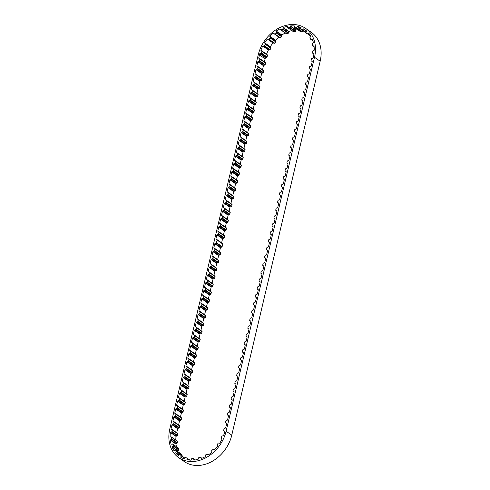 <?xml version="1.0" encoding="UTF-8"?>
<svg xmlns="http://www.w3.org/2000/svg" width="490" height="490" viewBox="0 0 490 490"><rect width="100%" height="100%" fill="white"/><g stroke="black" fill="none" stroke-linecap="round" stroke-linejoin="round"><path stroke-width="0.73" d="M285.284 33.014A32.242 25.449 -55.1 0 0 281.854 34.986L276.195 31.042A0.447 0.355 -55.1 0 0 276.121 31.342L276.207 32.383A0.447 0.355 124.9 0 1 275.98 32.842L274.639 33.81A0.447 0.355 124.9 0 1 274.222 33.847L273.493 33.24A0.447 0.355 -55.1 0 0 273.249 33.179L278.908 37.124A32.242 25.449 -55.1 0 0 275.515 40.192L269.855 36.248A0.447 0.355 -55.1 0 0 269.849 36.536L270.186 37.461A0.447 0.355 124.9 0 1 270.07 37.944L268.937 39.206A0.447 0.355 124.9 0 1 268.496 39.353L267.626 39.022A0.447 0.355 -55.1 0 0 267.356 39.035A32.242 25.449 -55.1 0 0 264.631 42.795A0.447 0.355 -55.1 0 0 264.692 43.059L265.268 43.8A0.447 0.355 124.9 0 1 265.262 44.272L264.41 45.748A0.447 0.355 124.9 0 1 263.994 46.005L263.02 45.95A0.447 0.355 -55.1 0 0 262.75 46.042A32.242 25.449 -55.1 0 0 260.876 50.237A0.447 0.355 -55.1 0 0 261.005 50.458L261.776 50.966A0.447 0.355 124.9 0 1 261.776 50.972A0.447 0.355 124.9 0 1 261.887 51.395L261.372 52.981A0.447 0.355 124.9 0 1 261.005 53.337L260 53.563A0.447 0.355 -55.1 0 0 259.743 53.722A32.242 25.449 -55.1 0 0 259.449 54.892L265.108 58.837L264.392 61.844A0.447 0.355 -55.1 0 0 264.386 61.936M275.515 40.192A0.447 0.355 -55.1 0 0 275.509 40.48L275.846 41.405A0.447 0.355 124.9 0 1 275.729 41.883L274.596 43.151A0.447 0.355 124.9 0 1 274.155 43.292L273.285 42.961A0.447 0.355 -55.1 0 0 273.016 42.979A32.242 25.449 -55.1 0 0 270.29 46.74L264.631 42.795M281.854 34.986A0.447 0.355 -55.1 0 0 281.781 35.28L281.866 36.321A0.447 0.355 124.9 0 1 281.64 36.781L280.298 37.755A0.447 0.355 124.9 0 1 279.864 37.773L274.241 33.859M291.844 30.582A32.242 25.449 -55.1 0 0 288.886 31.47L283.226 27.532A0.447 0.355 -55.1 0 0 283.085 27.814L282.908 28.904A0.447 0.355 124.9 0 1 282.589 29.308L281.138 29.921A0.447 0.355 124.9 0 1 280.733 29.81L280.237 29.008A0.447 0.355 -55.1 0 0 280.023 28.873A32.242 25.449 -55.1 0 0 276.195 31.042M288.886 31.47A0.447 0.355 -55.1 0 0 288.745 31.752L288.567 32.842A0.447 0.355 124.9 0 1 288.249 33.253L286.797 33.859A0.447 0.355 124.9 0 1 286.393 33.755M259.449 54.892L258.732 57.906A0.447 0.355 -55.1 0 0 258.898 58.279L259.718 58.69A0.447 0.355 124.9 0 1 259.872 59.094L259.498 60.693A0.447 0.355 124.9 0 1 259.155 61.079L258.157 61.409A0.447 0.355 -55.1 0 0 257.82 61.765L256.876 65.77A0.447 0.355 -55.1 0 0 257.036 66.144L257.863 66.56A0.447 0.355 124.9 0 1 258.016 66.965L257.636 68.563A0.447 0.355 124.9 0 1 257.299 68.943L256.295 69.28A0.447 0.355 -55.1 0 0 255.964 69.635L255.014 73.641A0.447 0.355 -55.1 0 0 255.174 74.015L256 74.425A0.447 0.355 124.9 0 1 256.154 74.835L255.774 76.428A0.447 0.355 124.9 0 1 255.437 76.814L254.433 77.151A0.447 0.355 -55.1 0 0 254.102 77.5L253.152 81.512A0.447 0.355 -55.1 0 0 253.312 81.885L254.139 82.296A0.447 0.355 124.9 0 1 254.292 82.7L253.918 84.298A0.447 0.355 124.9 0 1 253.575 84.684L252.577 85.015A0.447 0.355 -55.1 0 0 252.24 85.37L251.297 89.376A0.447 0.355 -55.1 0 0 251.456 89.756L252.283 90.166A0.447 0.355 124.9 0 1 252.436 90.57L252.056 92.169A0.447 0.355 124.9 0 1 251.719 92.555L250.715 92.886A0.447 0.355 -55.1 0 0 250.384 93.241L249.435 97.247A0.447 0.355 -55.1 0 0 249.594 97.62L250.421 98.037A0.447 0.355 124.9 0 1 250.574 98.441L250.194 100.034A0.447 0.355 124.9 0 1 249.857 100.419L248.853 100.756A0.447 0.355 -55.1 0 0 248.522 101.105L247.573 105.117A0.447 0.355 -55.1 0 0 247.732 105.491L248.559 105.901A0.447 0.355 124.9 0 1 248.712 106.306L248.338 107.904A0.447 0.355 124.9 0 1 247.995 108.29L246.991 108.621A0.447 0.355 -55.1 0 0 246.66 108.976L245.717 112.982A0.447 0.355 -55.1 0 0 245.876 113.362L246.703 113.772A0.447 0.355 124.9 0 1 246.856 114.176L246.476 115.775A0.447 0.355 124.9 0 1 246.133 116.161L245.135 116.491A0.447 0.355 -55.1 0 0 244.804 116.847L243.855 120.852A0.447 0.355 -55.1 0 0 244.014 121.226L244.841 121.642A0.447 0.355 124.9 0 1 244.994 122.047L244.614 123.645A0.447 0.355 124.9 0 1 244.277 124.025L243.273 124.362A0.447 0.355 -55.1 0 0 242.942 124.711L241.993 128.723A0.447 0.355 -55.1 0 0 242.152 129.097L242.979 129.507A0.447 0.355 124.9 0 1 243.132 129.917L242.758 131.51A0.447 0.355 124.9 0 1 242.415 131.896L241.411 132.227A0.447 0.355 -55.1 0 0 241.08 132.582L240.137 136.594A0.447 0.355 -55.1 0 0 240.296 136.967L241.123 137.378A0.447 0.355 124.9 0 1 241.276 137.782L240.896 139.381A0.447 0.355 124.9 0 1 240.553 139.766L239.555 140.097A0.447 0.355 -55.1 0 0 239.224 140.452L238.275 144.458A0.447 0.355 -55.1 0 0 238.434 144.832L239.261 145.248A0.447 0.355 124.9 0 1 239.414 145.653L239.034 147.251A0.447 0.355 124.9 0 1 238.697 147.631L237.693 147.968A0.447 0.355 -55.1 0 0 237.362 148.323L236.413 152.329A0.447 0.355 -55.1 0 0 236.572 152.702L237.399 153.113A0.447 0.355 124.9 0 1 237.552 153.523L237.178 155.116A0.447 0.355 124.9 0 1 236.835 155.502L235.831 155.838A0.447 0.355 -55.1 0 0 235.5 156.188L234.551 160.199A0.447 0.355 -55.1 0 0 234.716 160.573L235.537 160.983A0.447 0.355 124.9 0 1 235.696 161.388L235.316 162.986A0.447 0.355 124.9 0 1 234.973 163.372L233.975 163.703A0.447 0.355 -55.1 0 0 233.638 164.058L232.695 168.064A0.447 0.355 -55.1 0 0 232.854 168.444L233.681 168.854A0.447 0.355 124.9 0 1 233.834 169.258L233.454 170.857A0.447 0.355 124.9 0 1 233.118 171.243L232.113 171.574A0.447 0.355 -55.1 0 0 231.782 171.929L230.833 175.935A0.447 0.355 -55.1 0 0 230.992 176.308L231.819 176.725A0.447 0.355 124.9 0 1 231.972 177.129L231.592 178.721A0.447 0.355 124.9 0 1 231.256 179.107L230.251 179.444A0.447 0.355 -55.1 0 0 229.92 179.793L228.971 183.805A0.447 0.355 -55.1 0 0 229.13 184.179L229.957 184.589A0.447 0.355 124.9 0 1 230.11 185L229.737 186.592A0.447 0.355 124.9 0 1 229.394 186.978L228.395 187.309A0.447 0.355 -55.1 0 0 228.058 187.664L227.115 191.67A0.447 0.355 -55.1 0 0 227.274 192.049L228.101 192.46A0.447 0.355 124.9 0 1 228.254 192.864L227.875 194.463A0.447 0.355 124.9 0 1 227.538 194.849L226.533 195.179A0.447 0.355 -55.1 0 0 226.202 195.535L225.253 199.54A0.447 0.355 -55.1 0 0 225.412 199.914L226.239 200.33A0.447 0.355 124.9 0 1 226.392 200.735L226.013 202.333A0.447 0.355 124.9 0 1 225.676 202.713L224.671 203.05A0.447 0.355 -55.1 0 0 224.34 203.399L223.391 207.411A0.447 0.355 -55.1 0 0 223.55 207.785L224.377 208.195A0.447 0.355 124.9 0 1 224.53 208.605L224.157 210.198A0.447 0.355 124.9 0 1 223.814 210.584L222.815 210.914A0.447 0.355 -55.1 0 0 222.478 211.27L221.535 215.282A0.447 0.355 -55.1 0 0 221.694 215.655L222.521 216.066A0.447 0.355 124.9 0 1 222.674 216.47L222.295 218.068A0.447 0.355 124.9 0 1 221.952 218.454L220.953 218.785A0.447 0.355 -55.1 0 0 220.623 219.14L219.673 223.146A0.447 0.355 -55.1 0 0 219.832 223.52L220.659 223.936A0.447 0.355 124.9 0 1 220.812 224.34L220.433 225.939A0.447 0.355 124.9 0 1 220.096 226.319L219.091 226.656A0.447 0.355 -55.1 0 0 218.761 227.011L217.811 231.017A0.447 0.355 -55.1 0 0 217.97 231.39L218.797 231.801A0.447 0.355 124.9 0 1 218.95 232.211L218.577 233.804A0.447 0.355 124.9 0 1 218.234 234.189L217.229 234.526A0.447 0.355 -55.1 0 0 216.899 234.875L215.955 238.887A0.447 0.355 -55.1 0 0 216.114 239.261L216.941 239.671A0.447 0.355 124.9 0 1 217.095 240.076L216.464 242.721A0.447 0.355 124.9 0 1 216.127 243.107L215.122 243.444A0.447 0.355 -55.1 0 0 214.792 243.793L213.842 247.805A0.447 0.355 -55.1 0 0 214.001 248.179L214.828 248.589A0.447 0.355 124.9 0 1 214.981 248.994L214.608 250.592A0.447 0.355 124.9 0 1 214.265 250.978L213.266 251.309A0.447 0.355 -55.1 0 0 212.93 251.664L211.986 255.67A0.447 0.355 -55.1 0 0 212.146 256.043L212.972 256.46A0.447 0.355 124.9 0 1 213.126 256.864L212.746 258.463A0.447 0.355 124.9 0 1 212.409 258.849L211.404 259.179A0.447 0.355 -55.1 0 0 211.074 259.535L210.124 263.54A0.447 0.355 -55.1 0 0 210.284 263.914L211.11 264.331A0.447 0.355 124.9 0 1 211.264 264.735L210.884 266.327A0.447 0.355 124.9 0 1 210.547 266.713L209.542 267.05A0.447 0.355 -55.1 0 0 209.212 267.399L208.262 271.411A0.447 0.355 -55.1 0 0 208.422 271.785L209.248 272.195A0.447 0.355 124.9 0 1 209.401 272.599L209.028 274.198A0.447 0.355 124.9 0 1 208.685 274.584L207.686 274.915A0.447 0.355 -55.1 0 0 207.35 275.27L206.406 279.276A0.447 0.355 -55.1 0 0 206.566 279.655L207.393 280.066A0.447 0.355 124.9 0 1 207.546 280.47L207.166 282.069A0.447 0.355 124.9 0 1 206.823 282.454L205.825 282.785A0.447 0.355 -55.1 0 0 205.494 283.14L204.544 287.146A0.447 0.355 -55.1 0 0 204.704 287.52L205.531 287.936A0.447 0.355 124.9 0 1 205.684 288.341L205.304 289.939A0.447 0.355 124.9 0 1 204.967 290.319L203.963 290.656A0.447 0.355 -55.1 0 0 203.632 291.005L202.682 295.017A0.447 0.355 -55.1 0 0 202.842 295.39L203.668 295.801A0.447 0.355 124.9 0 1 203.822 296.211L203.448 297.804A0.447 0.355 124.9 0 1 203.105 298.19L202.101 298.52A0.447 0.355 -55.1 0 0 201.77 298.875L200.827 302.887A0.447 0.355 -55.1 0 0 200.986 303.261L201.813 303.671A0.447 0.355 124.9 0 1 201.966 304.076L201.586 305.674A0.447 0.355 124.9 0 1 201.243 306.06L200.245 306.391A0.447 0.355 -55.1 0 0 199.914 306.746L198.964 310.752A0.447 0.355 -55.1 0 0 199.124 311.125L199.951 311.542A0.447 0.355 124.9 0 1 200.104 311.946L199.724 313.545A0.447 0.355 124.9 0 1 199.387 313.925L198.383 314.262A0.447 0.355 -55.1 0 0 198.052 314.617L197.103 318.623A0.447 0.355 -55.1 0 0 197.262 318.996L198.089 319.407A0.447 0.355 124.9 0 1 198.242 319.817L197.868 321.409A0.447 0.355 124.9 0 1 197.525 321.795L196.521 322.132A0.447 0.355 -55.1 0 0 196.19 322.481L195.24 326.493A0.447 0.355 -55.1 0 0 195.406 326.867L196.227 327.277A0.447 0.355 124.9 0 1 196.386 327.681L196.006 329.28A0.447 0.355 124.9 0 1 195.663 329.666L194.665 329.997A0.447 0.355 -55.1 0 0 194.328 330.352L193.385 334.358A0.447 0.355 -55.1 0 0 193.544 334.731L194.371 335.148A0.447 0.355 124.9 0 1 194.524 335.552L194.144 337.151A0.447 0.355 124.9 0 1 193.807 337.537L192.803 337.867A0.447 0.355 -55.1 0 0 192.472 338.223L191.523 342.228A0.447 0.355 -55.1 0 0 191.682 342.602L192.509 343.018A0.447 0.355 124.9 0 1 192.662 343.423L192.288 345.015A0.447 0.355 124.9 0 1 191.945 345.401L190.941 345.738A0.447 0.355 -55.1 0 0 190.61 346.087L189.661 350.099A0.447 0.355 -55.1 0 0 189.826 350.473L190.647 350.883A0.447 0.355 124.9 0 1 190.8 351.287L190.426 352.886A0.447 0.355 124.9 0 1 190.083 353.272L189.085 353.602A0.447 0.355 -55.1 0 0 188.748 353.958L187.805 357.963A0.447 0.355 -55.1 0 0 187.964 358.343L188.791 358.754A0.447 0.355 124.9 0 1 188.944 359.158L188.564 360.756A0.447 0.355 124.9 0 1 188.227 361.142L187.223 361.473A0.447 0.355 -55.1 0 0 186.892 361.828L185.943 365.834A0.447 0.355 -55.1 0 0 186.102 366.208L186.929 366.624A0.447 0.355 124.9 0 1 187.082 367.028L186.702 368.627A0.447 0.355 124.9 0 1 186.365 369.007L185.361 369.344A0.447 0.355 -55.1 0 0 185.03 369.693L184.081 373.705A0.447 0.355 -55.1 0 0 184.24 374.078L185.067 374.489A0.447 0.355 124.9 0 1 185.22 374.899L184.846 376.491A0.447 0.355 124.9 0 1 184.503 376.877L183.505 377.208A0.447 0.355 -55.1 0 0 183.168 377.563L182.225 381.575A0.447 0.355 -55.1 0 0 182.384 381.949L183.211 382.359A0.447 0.355 124.9 0 1 183.364 382.764L182.984 384.362A0.447 0.355 124.9 0 1 182.648 384.748L181.643 385.079A0.447 0.355 -55.1 0 0 181.312 385.434L180.363 389.44A0.447 0.355 -55.1 0 0 180.522 389.813L181.349 390.23A0.447 0.355 124.9 0 1 181.502 390.634L181.122 392.233A0.447 0.355 124.9 0 1 180.786 392.613L179.781 392.949A0.447 0.355 -55.1 0 0 179.45 393.305L178.501 397.31A0.447 0.355 -55.1 0 0 178.66 397.684L179.487 398.094A0.447 0.355 124.9 0 1 179.64 398.505L179.267 400.097A0.447 0.355 124.9 0 1 178.924 400.483L177.919 400.82A0.447 0.355 -55.1 0 0 177.588 401.169L176.645 405.181A0.447 0.355 -55.1 0 0 176.804 405.555L177.631 405.965A0.447 0.355 124.9 0 1 177.784 406.369L177.405 407.968A0.447 0.355 124.9 0 1 177.061 408.354L176.063 408.685A0.447 0.355 -55.1 0 0 175.732 409.04L174.783 413.046A0.447 0.355 -55.1 0 0 174.942 413.419L175.769 413.836A0.447 0.355 124.9 0 1 175.922 414.24L175.543 415.839A0.447 0.355 124.9 0 1 175.206 416.224L174.201 416.555A0.447 0.355 -55.1 0 0 173.87 416.91L172.921 420.916A0.447 0.355 -55.1 0 0 173.08 421.29L173.907 421.706A0.447 0.355 124.9 0 1 174.06 422.111L173.687 423.703A0.447 0.355 124.9 0 1 173.344 424.089L172.339 424.426A0.447 0.355 -55.1 0 0 172.008 424.775L171.053 428.836A32.242 25.449 -55.1 0 0 171.022 428.958A0.447 0.355 -55.1 0 0 171.188 429.142L172.051 429.491A0.447 0.355 124.9 0 1 172.229 429.883L171.941 431.476A0.447 0.355 124.9 0 1 171.623 431.88L170.624 432.278A0.447 0.355 -55.1 0 0 170.385 432.474A32.242 25.449 -55.1 0 0 170.122 436.774A0.447 0.355 -55.1 0 0 170.342 436.896L171.304 436.964A0.447 0.355 124.9 0 1 171.586 437.264L171.678 438.801A0.447 0.355 124.9 0 1 171.445 439.254L170.526 439.904A0.447 0.355 -55.1 0 0 170.33 440.149A32.242 25.449 -55.1 0 0 171.108 444.13A0.447 0.355 -55.1 0 0 171.359 444.179L172.364 443.965A0.447 0.355 124.9 0 1 172.725 444.161L173.197 445.526A0.447 0.355 124.9 0 1 173.068 446.01L172.284 446.862A0.447 0.355 -55.1 0 0 172.143 447.137A32.242 25.449 -55.1 0 0 173.907 450.531A0.447 0.355 -55.1 0 0 174.177 450.506L175.157 450.022A0.447 0.355 124.9 0 1 175.573 450.096L176.388 451.204A0.447 0.355 124.9 0 1 176.375 451.676L175.775 452.674A0.447 0.355 -55.1 0 0 175.702 452.968A32.242 25.449 -55.1 0 0 178.336 455.547A0.447 0.355 -55.1 0 0 178.605 455.443L179.493 454.726A0.447 0.355 124.9 0 1 179.934 454.671L181.037 455.443A0.447 0.355 124.9 0 1 181.141 455.878L180.773 456.956A0.447 0.355 -55.1 0 0 180.767 457.244A32.242 25.449 -55.1 0 0 184.093 458.83A0.447 0.355 -55.1 0 0 184.344 458.658L185.079 457.752A0.447 0.355 124.9 0 1 185.52 457.58L186.837 457.966A0.447 0.355 124.9 0 1 187.051 458.328L186.935 459.412A0.447 0.355 -55.1 0 0 187.002 459.675A32.242 25.449 -55.1 0 0 190.794 460.165A0.447 0.355 -55.1 0 0 191.008 459.939L191.535 458.903A0.447 0.355 124.9 0 1 191.945 458.622L193.385 458.591A0.447 0.355 124.9 0 1 193.691 458.861L193.838 459.883A0.447 0.355 -55.1 0 0 193.967 460.098A32.242 25.449 -55.1 0 0 197.972 459.461A0.447 0.355 -55.1 0 0 198.138 459.191L198.425 458.101A0.447 0.355 124.9 0 1 198.775 457.727L200.251 457.286A0.447 0.355 124.9 0 1 200.631 457.446L201.029 458.328A0.447 0.355 -55.1 0 0 201.219 458.493A32.242 25.449 -55.1 0 0 205.157 456.76A0.447 0.355 -55.1 0 0 205.261 456.472L205.292 455.4A0.447 0.355 124.9 0 1 205.555 454.959L206.958 454.138A0.447 0.355 124.9 0 1 207.38 454.169L208.005 454.861A0.447 0.355 -55.1 0 0 208.238 454.953A32.242 25.449 -55.1 0 0 211.852 452.252A0.447 0.355 -55.1 0 0 211.888 451.958L211.656 450.978A0.447 0.355 124.9 0 1 211.821 450.5L213.058 449.355A0.447 0.355 124.9 0 1 213.499 449.263L214.308 449.71A0.447 0.355 -55.1 0 0 214.571 449.728A32.242 25.449 -55.1 0 0 217.609 446.237A0.447 0.355 -55.1 0 0 217.572 445.961L217.101 445.134A0.447 0.355 124.9 0 1 217.15 444.651L218.136 443.26A0.447 0.355 124.9 0 1 218.571 443.046L219.502 443.223A0.447 0.355 -55.1 0 0 219.777 443.162A32.242 25.449 -55.1 0 0 222.037 439.126A0.447 0.355 -55.1 0 0 221.933 438.881L221.247 438.268A0.447 0.355 124.9 0 1 221.186 437.815L221.847 436.265A0.447 0.355 124.9 0 1 222.239 435.953L223.244 435.843A0.447 0.355 -55.1 0 0 223.507 435.714A32.242 25.449 -55.1 0 0 224.806 431.543A0.447 0.355 -55.1 0 0 224.641 431.188L223.814 430.777A0.447 0.355 124.9 0 1 223.661 430.373L224.04 428.774A0.447 0.355 124.9 0 1 224.377 428.389L225.382 428.058A0.447 0.355 -55.1 0 0 225.712 427.703L226.662 423.697A0.447 0.355 -55.1 0 0 226.503 423.323L225.676 422.907A0.447 0.355 124.9 0 1 225.523 422.502L225.896 420.904A0.447 0.355 124.9 0 1 226.239 420.524L227.238 420.187A0.447 0.355 -55.1 0 0 227.574 419.832L228.518 415.826A0.447 0.355 -55.1 0 0 228.358 415.453L227.532 415.042A0.447 0.355 124.9 0 1 227.378 414.632L227.758 413.039A0.447 0.355 124.9 0 1 228.095 412.654L229.1 412.317A0.447 0.355 -55.1 0 0 229.43 411.968L230.38 407.956A0.447 0.355 -55.1 0 0 230.22 407.582L229.394 407.172A0.447 0.355 124.9 0 1 229.24 406.767L229.62 405.169A0.447 0.355 124.9 0 1 229.957 404.783L230.962 404.452A0.447 0.355 -55.1 0 0 231.292 404.097L232.242 400.091A0.447 0.355 -55.1 0 0 232.082 399.718L231.256 399.301A0.447 0.355 124.9 0 1 231.102 398.897L231.476 397.298A0.447 0.355 124.9 0 1 231.819 396.912L232.824 396.582A0.447 0.355 -55.1 0 0 233.154 396.226L234.097 392.221A0.447 0.355 -55.1 0 0 233.938 391.847L233.111 391.43A0.447 0.355 124.9 0 1 232.958 391.026L233.338 389.434A0.447 0.355 124.9 0 1 233.681 389.048L234.679 388.711A0.447 0.355 -55.1 0 0 235.01 388.362L235.96 384.35A0.447 0.355 -55.1 0 0 235.8 383.976L234.973 383.566A0.447 0.355 124.9 0 1 234.82 383.162L235.2 381.563A0.447 0.355 124.9 0 1 235.537 381.177L236.541 380.846A0.447 0.355 -55.1 0 0 236.872 380.491L237.822 376.485A0.447 0.355 -55.1 0 0 237.662 376.106L236.835 375.695A0.447 0.355 124.9 0 1 236.682 375.291L237.056 373.692A0.447 0.355 124.9 0 1 237.399 373.307L238.403 372.976A0.447 0.355 -55.1 0 0 238.734 372.621L239.677 368.615A0.447 0.355 -55.1 0 0 239.518 368.241L238.697 367.825A0.447 0.355 124.9 0 1 238.538 367.42L238.918 365.822A0.447 0.355 124.9 0 1 239.261 365.442L240.259 365.105A0.447 0.355 -55.1 0 0 240.59 364.756L241.539 360.744A0.447 0.355 -55.1 0 0 241.38 360.371L240.553 359.96A0.447 0.355 124.9 0 1 240.4 359.55L240.78 357.957A0.447 0.355 124.9 0 1 241.117 357.571L242.121 357.241A0.447 0.355 -55.1 0 0 242.452 356.885L243.401 352.874A0.447 0.355 -55.1 0 0 243.242 352.5L242.415 352.09A0.447 0.355 124.9 0 1 242.262 351.685L242.636 350.087A0.447 0.355 124.9 0 1 242.979 349.701L243.983 349.37A0.447 0.355 -55.1 0 0 244.314 349.015L245.263 345.009A0.447 0.355 -55.1 0 0 245.098 344.635L244.277 344.219A0.447 0.355 124.9 0 1 244.124 343.815L244.498 342.216A0.447 0.355 124.9 0 1 244.841 341.836L245.839 341.499A0.447 0.355 -55.1 0 0 246.176 341.144L247.119 337.138A0.447 0.355 -55.1 0 0 246.96 336.765L246.133 336.354A0.447 0.355 124.9 0 1 245.98 335.944L246.36 334.352A0.447 0.355 124.9 0 1 246.697 333.966L247.701 333.629A0.447 0.355 -55.1 0 0 248.032 333.28L248.981 329.268A0.447 0.355 -55.1 0 0 248.822 328.894L247.995 328.484A0.447 0.355 124.9 0 1 247.842 328.079L248.222 326.481A0.447 0.355 124.9 0 1 248.559 326.095L249.563 325.764A0.447 0.355 -55.1 0 0 249.894 325.409L250.843 321.403A0.447 0.355 -55.1 0 0 250.684 321.03L249.857 320.613A0.447 0.355 124.9 0 1 249.704 320.209L250.078 318.61A0.447 0.355 124.9 0 1 250.421 318.224L251.419 317.894A0.447 0.355 -55.1 0 0 251.756 317.538L252.699 313.533A0.447 0.355 -55.1 0 0 252.54 313.159L251.713 312.743A0.447 0.355 124.9 0 1 251.56 312.338L251.94 310.746A0.447 0.355 124.9 0 1 252.277 310.36L253.281 310.023A0.447 0.355 -55.1 0 0 253.612 309.674L254.561 305.662A0.447 0.355 -55.1 0 0 254.402 305.288L253.575 304.878A0.447 0.355 124.9 0 1 253.422 304.474L253.802 302.875A0.447 0.355 124.9 0 1 254.139 302.489L255.143 302.159A0.447 0.355 -55.1 0 0 255.474 301.803L256.423 297.798A0.447 0.355 -55.1 0 0 256.264 297.418L255.437 297.007A0.447 0.355 124.9 0 1 255.284 296.603L255.657 295.005A0.447 0.355 124.9 0 1 256 294.619L257.005 294.288A0.447 0.355 -55.1 0 0 257.336 293.933L258.279 289.927A0.447 0.355 -55.1 0 0 258.12 289.553L257.293 289.137A0.447 0.355 124.9 0 1 257.14 288.733L257.519 287.134A0.447 0.355 124.9 0 1 257.863 286.754L258.861 286.417A0.447 0.355 -55.1 0 0 259.192 286.068L260.141 282.056A0.447 0.355 -55.1 0 0 259.982 281.683L259.155 281.272A0.447 0.355 124.9 0 1 259.002 280.862L259.382 279.269A0.447 0.355 124.9 0 1 259.718 278.884L260.723 278.553A0.447 0.355 -55.1 0 0 261.054 278.197L262.003 274.186A0.447 0.355 -55.1 0 0 261.844 273.812L261.017 273.402A0.447 0.355 124.9 0 1 260.864 272.997L261.237 271.399A0.447 0.355 124.9 0 1 261.58 271.013L262.585 270.682A0.447 0.355 -55.1 0 0 262.916 270.327L263.859 266.321A0.447 0.355 -55.1 0 0 263.7 265.947L262.873 265.531A0.447 0.355 124.9 0 1 262.72 265.127L263.099 263.528A0.447 0.355 124.9 0 1 263.442 263.148L264.441 262.812A0.447 0.355 -55.1 0 0 264.772 262.456L265.721 258.451A0.447 0.355 -55.1 0 0 265.562 258.077L264.735 257.667A0.447 0.355 124.9 0 1 264.582 257.256L264.961 255.664A0.447 0.355 124.9 0 1 265.298 255.278L266.303 254.941A0.447 0.355 -55.1 0 0 266.634 254.592L267.583 250.58A0.447 0.355 -55.1 0 0 267.424 250.206L266.597 249.796A0.447 0.355 124.9 0 1 266.444 249.392L266.817 247.793A0.447 0.355 124.9 0 1 267.16 247.407L268.165 247.076A0.447 0.355 -55.1 0 0 268.496 246.721L269.445 242.715A0.447 0.355 -55.1 0 0 269.279 242.342L268.459 241.925A0.447 0.355 124.9 0 1 268.3 241.521L268.679 239.922A0.447 0.355 124.9 0 1 269.022 239.537L270.021 239.206A0.447 0.355 -55.1 0 0 270.358 238.851L271.301 234.845A0.447 0.355 -55.1 0 0 271.142 234.471L270.315 234.055A0.447 0.355 124.9 0 1 270.161 233.65L270.541 232.058A0.447 0.355 124.9 0 1 270.878 231.672L271.883 231.335A0.447 0.355 -55.1 0 0 272.213 230.986L273.163 226.974A0.447 0.355 -55.1 0 0 273.004 226.601L272.177 226.19A0.447 0.355 124.9 0 1 272.024 225.786L272.403 224.187A0.447 0.355 124.9 0 1 272.74 223.801L273.745 223.471A0.447 0.355 -55.1 0 0 274.075 223.115L275.025 219.11A0.447 0.355 -55.1 0 0 274.865 218.73L274.039 218.32A0.447 0.355 124.9 0 1 273.886 217.915L274.259 216.317A0.447 0.355 124.9 0 1 274.602 215.931L275.601 215.6A0.447 0.355 -55.1 0 0 275.937 215.245L276.881 211.239A0.447 0.355 -55.1 0 0 276.721 210.865L275.894 210.449A0.447 0.355 124.9 0 1 275.741 210.045L276.121 208.446A0.447 0.355 124.9 0 1 276.458 208.066L277.463 207.729A0.447 0.355 -55.1 0 0 277.793 207.38L278.743 203.368A0.447 0.355 -55.1 0 0 278.583 202.995L277.757 202.584A0.447 0.355 124.9 0 1 277.603 202.174L277.983 200.582A0.447 0.355 124.9 0 1 278.32 200.196L279.325 199.865A0.447 0.355 -55.1 0 0 279.655 199.51L280.605 195.498A0.447 0.355 -55.1 0 0 280.445 195.124L279.618 194.714A0.447 0.355 124.9 0 1 279.465 194.31L279.839 192.711A0.447 0.355 124.9 0 1 280.182 192.325L281.18 191.994A0.447 0.355 -55.1 0 0 281.517 191.639L282.461 187.633A0.447 0.355 -55.1 0 0 282.301 187.26L281.474 186.843A0.447 0.355 124.9 0 1 281.321 186.439L281.701 184.84A0.447 0.355 124.9 0 1 282.044 184.461L283.042 184.124A0.447 0.355 -55.1 0 0 283.373 183.768L284.322 179.763A0.447 0.355 -55.1 0 0 284.163 179.389L283.336 178.979A0.447 0.355 124.9 0 1 283.183 178.568L283.563 176.976A0.447 0.355 124.9 0 1 283.9 176.59L284.904 176.253A0.447 0.355 -55.1 0 0 285.235 175.904L286.185 171.892A0.447 0.355 -55.1 0 0 286.025 171.518L285.198 171.108A0.447 0.355 124.9 0 1 285.045 170.704L285.419 169.105A0.447 0.355 124.9 0 1 285.762 168.719L286.766 168.389A0.447 0.355 -55.1 0 0 287.097 168.033L288.04 164.028A0.447 0.355 -55.1 0 0 287.881 163.648L287.054 163.237A0.447 0.355 124.9 0 1 286.901 162.833L287.281 161.235A0.447 0.355 124.9 0 1 287.624 160.849L288.622 160.518A0.447 0.355 -55.1 0 0 288.953 160.163L289.902 156.157A0.447 0.355 -55.1 0 0 289.743 155.783L288.916 155.367A0.447 0.355 124.9 0 1 288.763 154.963L289.143 153.37A0.447 0.355 124.9 0 1 289.48 152.984L290.484 152.647A0.447 0.355 -55.1 0 0 290.815 152.298L291.764 148.286A0.447 0.355 -55.1 0 0 291.605 147.913L290.778 147.502A0.447 0.355 124.9 0 1 290.625 147.098L290.999 145.499A0.447 0.355 124.9 0 1 291.342 145.114L292.346 144.783A0.447 0.355 -55.1 0 0 292.677 144.428L293.626 140.422A0.447 0.355 -55.1 0 0 293.461 140.042L292.64 139.632A0.447 0.355 124.9 0 1 292.481 139.227L292.861 137.629A0.447 0.355 124.9 0 1 293.204 137.243L294.202 136.912A0.447 0.355 -55.1 0 0 294.539 136.557L295.482 132.551A0.447 0.355 -55.1 0 0 295.323 132.178L294.496 131.761A0.447 0.355 124.9 0 1 294.343 131.357L294.723 129.758A0.447 0.355 124.9 0 1 295.06 129.378L296.064 129.042A0.447 0.355 -55.1 0 0 296.395 128.692L297.344 124.681A0.447 0.355 -55.1 0 0 297.185 124.307L296.358 123.897A0.447 0.355 124.9 0 1 296.205 123.486L296.579 121.894A0.447 0.355 124.9 0 1 296.922 121.508L297.926 121.177A0.447 0.355 -55.1 0 0 298.257 120.822L299.206 116.81A0.447 0.355 -55.1 0 0 299.041 116.436L298.22 116.026A0.447 0.355 124.9 0 1 298.067 115.622L298.441 114.023A0.447 0.355 124.9 0 1 298.784 113.637L299.782 113.306A0.447 0.355 -55.1 0 0 300.119 112.951L301.062 108.945A0.447 0.355 -55.1 0 0 300.903 108.572L300.076 108.155A0.447 0.355 124.9 0 1 299.923 107.751L300.303 106.152A0.447 0.355 124.9 0 1 300.639 105.773L301.644 105.436A0.447 0.355 -55.1 0 0 301.975 105.081L302.924 101.075A0.447 0.355 -55.1 0 0 302.765 100.701L301.938 100.291A0.447 0.355 124.9 0 1 301.785 99.88L302.165 98.288A0.447 0.355 124.9 0 1 302.502 97.902L303.506 97.565A0.447 0.355 -55.1 0 0 303.837 97.216L304.786 93.204A0.447 0.355 -55.1 0 0 304.627 92.831L303.8 92.42A0.447 0.355 124.9 0 1 303.647 92.016L304.021 90.417A0.447 0.355 124.9 0 1 304.364 90.031L305.362 89.701A0.447 0.355 -55.1 0 0 305.699 89.345L306.642 85.34A0.447 0.355 -55.1 0 0 306.483 84.96L305.656 84.549A0.447 0.355 124.9 0 1 305.503 84.145L305.882 82.547A0.447 0.355 124.9 0 1 306.219 82.161L307.224 81.83A0.447 0.355 -55.1 0 0 307.555 81.475L308.504 77.469A0.447 0.355 -55.1 0 0 308.345 77.095L307.518 76.679A0.447 0.355 124.9 0 1 307.365 76.275L307.745 74.682A0.447 0.355 124.9 0 1 308.081 74.296L309.086 73.959A0.447 0.355 -55.1 0 0 309.417 73.61L310.366 69.598A0.447 0.355 -55.1 0 0 310.207 69.225L309.38 68.814A0.447 0.355 124.9 0 1 309.227 68.404L309.6 66.812A0.447 0.355 124.9 0 1 309.943 66.426L310.948 66.095A0.447 0.355 -55.1 0 0 311.279 65.74L312.222 61.734A0.447 0.355 -55.1 0 0 312.063 61.354L311.236 60.944A0.447 0.355 124.9 0 1 311.083 60.54L311.462 58.941A0.447 0.355 124.9 0 1 311.805 58.555L312.804 58.224A0.447 0.355 -55.1 0 0 313.135 57.869L313.288 57.22A32.242 25.449 -55.1 0 0 313.937 53.692A0.447 0.355 -55.1 0 0 313.747 53.533L312.834 53.3A0.447 0.355 124.9 0 1 312.608 52.951L312.73 51.364A0.447 0.355 124.9 0 1 313.018 50.936L313.992 50.427A0.447 0.355 -55.1 0 0 314.213 50.207A32.242 25.449 -55.1 0 0 314.023 46.011A0.447 0.355 -55.1 0 0 313.79 45.919L312.798 45.974A0.447 0.355 124.9 0 1 312.479 45.717L312.222 44.241A0.447 0.355 124.9 0 1 312.406 43.769L313.275 43.028A0.447 0.355 -55.1 0 0 313.453 42.765A32.242 25.449 -55.1 0 0 312.234 39.01A0.447 0.355 -55.1 0 0 311.971 38.992L310.972 39.323A0.447 0.355 124.9 0 1 310.587 39.182L309.956 37.92A0.447 0.355 124.9 0 1 310.035 37.436L310.746 36.511A0.447 0.355 -55.1 0 0 310.856 36.223A32.242 25.449 -55.1 0 0 308.7 33.161A0.447 0.355 -55.1 0 0 308.424 33.222L307.481 33.81A0.447 0.355 124.9 0 1 307.052 33.792L306.103 32.824A0.447 0.355 124.9 0 1 306.06 32.358L306.562 31.317A0.447 0.355 -55.1 0 0 306.611 31.023A32.242 25.449 -55.1 0 0 304.798 29.602A32.242 25.449 -55.1 0 0 303.647 28.861A0.447 0.355 -55.1 0 0 303.384 28.996L302.563 29.798A0.447 0.355 124.9 0 1 302.116 29.902L300.909 29.296A0.447 0.355 124.9 0 1 300.756 28.892L301.019 27.801A0.447 0.355 -55.1 0 0 300.989 27.52A32.242 25.449 -55.1 0 0 297.43 26.399A0.447 0.355 -55.1 0 0 297.197 26.595L296.548 27.569A0.447 0.355 124.9 0 1 296.119 27.789L294.735 27.581A0.447 0.355 124.9 0 1 294.478 27.256L294.478 26.191A0.447 0.355 -55.1 0 0 294.386 25.946A32.242 25.449 -55.1 0 0 290.466 25.946A0.447 0.355 -55.1 0 0 290.27 26.197L289.847 27.262A0.447 0.355 124.9 0 1 289.461 27.587L287.991 27.795A0.447 0.355 124.9 0 1 287.648 27.569L287.391 26.601A0.447 0.355 -55.1 0 0 287.232 26.405A32.242 25.449 -55.1 0 0 283.226 27.532M178.091 447.903A0.447 0.355 124.9 0 1 178.385 448.105L178.856 449.471A0.447 0.355 124.9 0 1 178.728 449.949L177.944 450.8A0.447 0.355 -55.1 0 0 177.803 451.082A32.242 25.449 -55.1 0 0 178.152 451.878M217.811 231.017L223.471 234.961L224.42 230.949L218.761 227.011M219.673 223.146L225.333 227.091L226.282 223.085L220.623 219.14M221.535 215.282L227.195 219.22L228.138 215.214L222.478 211.27M223.391 207.411L229.05 211.355L230 207.344L224.34 203.399M225.253 199.54L230.913 203.485L231.862 199.473L226.202 195.535M227.115 191.67L232.775 195.614L233.718 191.608L228.058 187.664M228.971 183.805L234.63 187.744L235.58 183.738L229.92 179.793M230.833 175.935L236.492 179.879L237.442 175.867L231.782 171.929M232.695 168.064L238.354 172.008L239.298 168.003L233.638 164.058M234.551 160.199L240.21 164.138L241.16 160.132L235.5 156.188M236.413 152.329L242.072 156.273L243.022 152.261L237.362 148.323M238.275 144.458L243.934 148.403L244.884 144.397L239.224 140.452M240.137 136.594L245.796 140.532L246.739 136.526L241.08 132.582M241.993 128.723L247.652 132.668L248.602 128.656L242.942 124.711M243.855 120.852L249.514 124.797L250.464 120.785L244.804 116.847M245.717 112.982L251.376 116.926L252.319 112.921L246.66 108.976M247.573 105.117L253.232 109.056L254.181 105.05L248.522 101.105M249.435 97.247L255.094 101.191L256.043 97.179L250.384 93.241M251.297 89.376L256.956 93.321L257.899 89.315L252.24 85.37M253.152 81.512L258.812 85.45L259.761 81.444L254.102 77.5M255.014 73.641L260.674 77.585L261.623 73.574L255.964 69.635M256.876 65.77L262.536 69.715L263.479 65.709L257.82 61.765M258.732 57.906L264.392 61.844M262.75 46.042L268.41 49.986A32.242 25.449 -55.1 0 0 266.536 54.182L260.876 50.237M267.356 39.035L273.016 42.979M273.249 33.179A32.242 25.449 -55.1 0 0 269.855 36.248M297.877 29.81A32.242 25.449 -55.1 0 0 296.125 29.89L290.466 25.946M300.793 28.739L297.43 26.399M305.895 30.423L303.647 28.861M175.702 452.968L178.905 455.198M172.143 447.137L177.803 451.082M170.33 440.149L175.99 444.093A32.242 25.449 -55.1 0 0 176.418 446.66M170.385 432.474L176.045 436.418A32.242 25.449 -55.1 0 0 175.788 440.032M171.427 429.24L171.022 428.958M172.921 420.916L178.581 424.861L179.53 420.849L173.87 416.91M174.783 413.046L180.443 416.99L181.392 412.984L175.732 409.04M176.645 405.181L182.305 409.119L183.248 405.114L177.588 401.169M178.501 397.31L184.16 401.255L185.11 397.243L179.45 393.305M180.363 389.44L186.022 393.384L186.972 389.379L181.312 385.434M182.225 381.575L187.884 385.514L188.828 381.508L183.168 377.563M184.081 373.705L189.74 377.649L190.69 373.637L185.03 369.693M185.943 365.834L191.602 369.779L192.552 365.767L186.892 361.828M187.805 357.963L193.464 361.908L194.407 357.902L188.748 353.958M189.661 350.099L195.32 354.037L196.27 350.032L190.61 346.087M191.523 342.228L197.182 346.173L198.132 342.161L192.472 338.223M193.385 334.358L199.044 338.302L199.987 334.296L194.328 330.352M195.24 326.493L200.9 330.432L201.849 326.426L196.19 322.481M197.103 318.623L202.762 322.567L203.711 318.555L198.052 314.617M198.964 310.752L204.624 314.696L205.573 310.691L199.914 306.746M200.827 302.887L206.486 306.826L207.429 302.82L201.77 298.875M202.682 295.017L208.342 298.961L209.291 294.949L203.632 291.005M204.544 287.146L210.204 291.091L211.153 287.079L205.494 283.14M206.406 279.276L212.066 283.22L213.009 279.214L207.35 275.27M208.262 271.411L213.922 275.349L214.871 271.344L209.212 267.399M210.124 263.54L215.784 267.485L216.733 263.473L211.074 259.535M211.986 255.67L217.646 259.614L218.589 255.609L212.93 251.664M213.842 247.805L219.502 251.744L220.451 247.738L214.792 243.793M215.955 238.887L221.615 242.826L222.558 238.82L216.899 234.875M178.709 457.654L184.369 461.598A33.7 26.601 -55.1 0 0 231.77 435.163L320.172 61.219A33.7 26.601 -55.1 0 0 311.291 32.346L305.631 28.402A33.7 26.601 -55.1 0 0 258.23 54.837L169.828 428.781A33.7 26.601 -55.1 0 0 178.709 457.654A33.7 26.601 -55.1 0 0 226.111 431.218L314.513 57.275A33.7 26.601 -55.1 0 0 305.631 28.402M176.719 432.737L177.668 428.719L172.008 424.775M259.743 53.722L265.402 57.667A32.242 25.449 -55.1 0 0 265.108 58.837M274.222 33.847A0.447 0.355 124.9 0 1 274.204 33.828L279.882 37.785M184.816 458.077L181.037 455.443M217.003 239.72L222.601 243.616A0.447 0.355 124.9 0 1 222.754 244.02L222.123 246.666A0.447 0.355 124.9 0 1 221.786 247.052L220.782 247.383A0.447 0.355 -55.1 0 0 220.451 247.738M214.896 248.638L220.488 252.534A0.447 0.355 124.9 0 1 220.641 252.938L220.267 254.537A0.447 0.355 124.9 0 1 219.924 254.923L218.926 255.253A0.447 0.355 -55.1 0 0 218.589 255.609M213.04 256.503L218.632 260.404A0.447 0.355 124.9 0 1 218.785 260.809L218.405 262.401A0.447 0.355 124.9 0 1 218.068 262.787L217.064 263.124A0.447 0.355 -55.1 0 0 216.733 263.473M211.178 264.373L216.77 268.269A0.447 0.355 124.9 0 1 216.923 268.673L216.543 270.272A0.447 0.355 124.9 0 1 216.206 270.658L215.202 270.988A0.447 0.355 -55.1 0 0 214.871 271.344M209.316 272.244L214.908 276.139A0.447 0.355 124.9 0 1 215.061 276.544L214.687 278.142A0.447 0.355 124.9 0 1 214.344 278.528L213.34 278.859A0.447 0.355 -55.1 0 0 213.009 279.214M207.46 280.115L213.052 284.01A0.447 0.355 124.9 0 1 213.205 284.414L212.825 286.013A0.447 0.355 124.9 0 1 212.482 286.393L211.484 286.73A0.447 0.355 -55.1 0 0 211.153 287.079M205.598 287.979L211.19 291.875A0.447 0.355 124.9 0 1 211.343 292.285L210.963 293.878A0.447 0.355 124.9 0 1 210.627 294.263L209.622 294.594A0.447 0.355 -55.1 0 0 209.291 294.949M203.736 295.85L209.328 299.745A0.447 0.355 124.9 0 1 209.481 300.15L209.107 301.748A0.447 0.355 124.9 0 1 208.764 302.134L207.76 302.465A0.447 0.355 -55.1 0 0 207.429 302.82M201.874 303.72L207.472 307.616A0.447 0.355 124.9 0 1 207.625 308.02L207.246 309.619A0.447 0.355 124.9 0 1 206.903 309.999L205.904 310.335A0.447 0.355 -55.1 0 0 205.573 310.691M200.018 311.585L205.61 315.48A0.447 0.355 124.9 0 1 205.763 315.891L205.383 317.483A0.447 0.355 124.9 0 1 205.047 317.869L204.042 318.206A0.447 0.355 -55.1 0 0 203.711 318.555M198.156 319.455L203.748 323.351A0.447 0.355 124.9 0 1 203.901 323.755L203.528 325.354A0.447 0.355 124.9 0 1 203.185 325.74L202.18 326.071A0.447 0.355 -55.1 0 0 201.849 326.426M196.294 327.326L201.886 331.222A0.447 0.355 124.9 0 1 202.045 331.626L201.666 333.224A0.447 0.355 124.9 0 1 201.323 333.61L200.324 333.941A0.447 0.355 -55.1 0 0 199.987 334.296M194.438 335.191L200.03 339.092A0.447 0.355 124.9 0 1 200.183 339.497L199.804 341.089A0.447 0.355 124.9 0 1 199.467 341.475L198.462 341.812A0.447 0.355 -55.1 0 0 198.132 342.161M192.576 343.061L198.168 346.957A0.447 0.355 124.9 0 1 198.321 347.361L197.948 348.96A0.447 0.355 124.9 0 1 197.605 349.346L196.6 349.676A0.447 0.355 -55.1 0 0 196.27 350.032M190.714 350.932L196.306 354.827A0.447 0.355 124.9 0 1 196.459 355.232L196.086 356.83A0.447 0.355 124.9 0 1 195.743 357.216L194.744 357.547A0.447 0.355 -55.1 0 0 194.407 357.902M188.858 358.803L194.45 362.698A0.447 0.355 124.9 0 1 194.604 363.102L194.224 364.701A0.447 0.355 124.9 0 1 193.887 365.081L192.882 365.418A0.447 0.355 -55.1 0 0 192.552 365.767M186.996 366.667L192.588 370.562A0.447 0.355 124.9 0 1 192.742 370.973L192.362 372.565A0.447 0.355 124.9 0 1 192.025 372.951L191.02 373.282A0.447 0.355 -55.1 0 0 190.69 373.637M185.134 374.538L190.726 378.433A0.447 0.355 124.9 0 1 190.88 378.837L190.506 380.436A0.447 0.355 124.9 0 1 190.163 380.822L189.165 381.153A0.447 0.355 -55.1 0 0 188.828 381.508M183.278 382.408L188.871 386.304A0.447 0.355 124.9 0 1 189.024 386.708L188.644 388.307A0.447 0.355 124.9 0 1 188.307 388.686L187.303 389.023A0.447 0.355 -55.1 0 0 186.972 389.379M181.416 390.273L187.008 394.168A0.447 0.355 124.9 0 1 187.162 394.579L186.782 396.171A0.447 0.355 124.9 0 1 186.445 396.557L185.441 396.894A0.447 0.355 -55.1 0 0 185.11 397.243M179.554 398.143L185.147 402.039A0.447 0.355 124.9 0 1 185.3 402.443L184.926 404.042A0.447 0.355 124.9 0 1 184.583 404.428L183.579 404.758A0.447 0.355 -55.1 0 0 183.248 405.114M177.692 406.014L183.291 409.91A0.447 0.355 124.9 0 1 183.444 410.314L183.064 411.912A0.447 0.355 124.9 0 1 182.721 412.298L181.723 412.629A0.447 0.355 -55.1 0 0 181.392 412.984M175.837 413.879L181.429 417.78A0.447 0.355 124.9 0 1 181.582 418.184L181.202 419.777A0.447 0.355 124.9 0 1 180.865 420.163L179.861 420.5A0.447 0.355 -55.1 0 0 179.53 420.849M173.975 421.749L179.567 425.645A0.447 0.355 124.9 0 1 179.72 426.049L179.346 427.648A0.447 0.355 124.9 0 1 179.003 428.033L177.999 428.364A0.447 0.355 -55.1 0 0 177.668 428.719M172.155 429.565L177.711 433.436A0.447 0.355 124.9 0 1 177.888 433.822L177.601 435.42A0.447 0.355 124.9 0 1 177.282 435.824L176.284 436.223A0.447 0.355 -55.1 0 0 176.045 436.418M176.964 440.908A0.447 0.355 124.9 0 1 177.245 441.208L177.337 442.74A0.447 0.355 124.9 0 1 177.104 443.199L176.186 443.848A0.447 0.355 -55.1 0 0 175.99 444.093M181.079 453.936A0.447 0.355 124.9 0 1 181.233 454.04L182.047 455.143A0.447 0.355 124.9 0 1 182.035 455.62L181.815 455.982M302.802 30.619L302.207 31.507A0.447 0.355 124.9 0 1 301.779 31.734L300.394 31.525A0.447 0.355 124.9 0 1 300.18 31.378M296.125 29.89A0.447 0.355 -55.1 0 0 295.929 30.135L295.507 31.201A0.447 0.355 124.9 0 1 295.121 31.525L293.651 31.74A0.447 0.355 124.9 0 1 293.43 31.691L287.771 27.746M270.29 46.74A0.447 0.355 -55.1 0 0 270.351 47.003L270.927 47.744A0.447 0.355 124.9 0 1 270.921 48.216L270.07 49.686A0.447 0.355 124.9 0 1 269.653 49.943L268.679 49.894A0.447 0.355 -55.1 0 0 268.41 49.986M267.436 54.911L261.776 50.972L267.43 54.911A0.447 0.355 124.9 0 1 267.546 55.339L267.032 56.92A0.447 0.355 124.9 0 1 266.664 57.275L265.66 57.508A0.447 0.355 -55.1 0 0 265.402 57.667M259.786 58.739L265.378 62.634A0.447 0.355 124.9 0 1 265.531 63.039L265.157 64.637A0.447 0.355 124.9 0 1 264.814 65.017L263.816 65.354A0.447 0.355 -55.1 0 0 263.479 65.709M257.93 66.603L263.522 70.499A0.447 0.355 124.9 0 1 263.675 70.909L263.295 72.502A0.447 0.355 124.9 0 1 262.959 72.888L261.954 73.224A0.447 0.355 -55.1 0 0 261.623 73.574M256.068 74.474L261.66 78.369A0.447 0.355 124.9 0 1 261.813 78.774L261.433 80.372A0.447 0.355 124.9 0 1 261.096 80.758L260.092 81.089A0.447 0.355 -55.1 0 0 259.761 81.444M254.206 82.345L259.798 86.24A0.447 0.355 124.9 0 1 259.951 86.644L259.578 88.243A0.447 0.355 124.9 0 1 259.235 88.629L258.236 88.96A0.447 0.355 -55.1 0 0 257.899 89.315M252.35 90.209L257.942 94.111A0.447 0.355 124.9 0 1 258.095 94.515L257.716 96.107A0.447 0.355 124.9 0 1 257.379 96.493L256.374 96.83A0.447 0.355 -55.1 0 0 256.043 97.179M250.488 98.08L256.08 101.975A0.447 0.355 124.9 0 1 256.233 102.379L255.854 103.978A0.447 0.355 124.9 0 1 255.517 104.364L254.512 104.695A0.447 0.355 -55.1 0 0 254.181 105.05M248.626 105.95L254.218 109.846A0.447 0.355 124.9 0 1 254.371 110.25L253.998 111.849A0.447 0.355 124.9 0 1 253.655 112.235L252.65 112.565A0.447 0.355 -55.1 0 0 252.319 112.921M246.764 113.821L252.362 117.716A0.447 0.355 124.9 0 1 252.515 118.121L252.136 119.719A0.447 0.355 124.9 0 1 251.793 120.099L250.794 120.436A0.447 0.355 -55.1 0 0 250.464 120.785M244.908 121.685L250.5 125.581A0.447 0.355 124.9 0 1 250.653 125.991L250.274 127.584A0.447 0.355 124.9 0 1 249.937 127.97L248.932 128.3A0.447 0.355 -55.1 0 0 248.602 128.656M243.046 129.556L248.638 133.452A0.447 0.355 124.9 0 1 248.791 133.856L248.418 135.454A0.447 0.355 124.9 0 1 248.075 135.84L247.07 136.171A0.447 0.355 -55.1 0 0 246.739 136.526M241.184 137.427L246.782 141.322A0.447 0.355 124.9 0 1 246.936 141.726L246.556 143.325A0.447 0.355 124.9 0 1 246.213 143.705L245.214 144.042A0.447 0.355 -55.1 0 0 244.884 144.397M239.328 145.291L244.92 149.187A0.447 0.355 124.9 0 1 245.074 149.597L244.694 151.19A0.447 0.355 124.9 0 1 244.357 151.575L243.352 151.912A0.447 0.355 -55.1 0 0 243.022 152.261M237.466 153.162L243.058 157.057A0.447 0.355 124.9 0 1 243.212 157.462L242.838 159.06A0.447 0.355 124.9 0 1 242.495 159.446L241.49 159.777A0.447 0.355 -55.1 0 0 241.16 160.132M235.604 161.032L241.196 164.928A0.447 0.355 124.9 0 1 241.35 165.332L240.976 166.931A0.447 0.355 124.9 0 1 240.633 167.317L239.635 167.647A0.447 0.355 -55.1 0 0 239.298 168.003M233.748 168.897L239.341 172.799A0.447 0.355 124.9 0 1 239.494 173.203L239.114 174.795A0.447 0.355 124.9 0 1 238.777 175.181L237.773 175.518A0.447 0.355 -55.1 0 0 237.442 175.867M231.886 176.768L237.479 180.663A0.447 0.355 124.9 0 1 237.632 181.067L237.252 182.666A0.447 0.355 124.9 0 1 236.915 183.052L235.911 183.382A0.447 0.355 -55.1 0 0 235.58 183.738M230.024 184.638L235.617 188.534A0.447 0.355 124.9 0 1 235.77 188.938L235.396 190.537A0.447 0.355 124.9 0 1 235.053 190.922L234.055 191.253A0.447 0.355 -55.1 0 0 233.718 191.608M228.168 192.509L233.761 196.404A0.447 0.355 124.9 0 1 233.914 196.809L233.534 198.407A0.447 0.355 124.9 0 1 233.197 198.787L232.193 199.124A0.447 0.355 -55.1 0 0 231.862 199.473M226.307 200.373L231.899 204.269A0.447 0.355 124.9 0 1 232.052 204.679L231.672 206.272A0.447 0.355 124.9 0 1 231.335 206.657L230.331 206.988A0.447 0.355 -55.1 0 0 230 207.344M224.445 208.244L230.037 212.139A0.447 0.355 124.9 0 1 230.19 212.544L229.816 214.142A0.447 0.355 124.9 0 1 229.473 214.528L228.475 214.859A0.447 0.355 -55.1 0 0 228.138 215.214M222.589 216.114L228.181 220.01A0.447 0.355 124.9 0 1 228.334 220.414L227.954 222.013A0.447 0.355 124.9 0 1 227.611 222.393L226.613 222.73A0.447 0.355 -55.1 0 0 226.282 223.085M220.727 223.979L226.319 227.875A0.447 0.355 124.9 0 1 226.472 228.285L226.092 229.877A0.447 0.355 124.9 0 1 225.755 230.263L224.751 230.6A0.447 0.355 -55.1 0 0 224.42 230.949M218.865 231.85L224.457 235.745A0.447 0.355 124.9 0 1 224.61 236.149L224.236 237.748A0.447 0.355 124.9 0 1 223.893 238.134L222.889 238.465A0.447 0.355 -55.1 0 0 222.558 238.82M300.909 29.296L306.385 33.112M180.773 456.956L182.519 458.168M175.775 452.674L179.138 455.014M172.284 446.862L177.944 450.8M171.053 428.836L171.91 429.436M314.513 57.275L320.172 61.219M226.111 431.218L231.77 435.163M216.464 242.721L222.123 246.666M217.095 240.076L222.754 244.02M216.127 243.107L221.786 247.052M215.122 243.444L220.782 247.383M214.981 248.994L220.641 252.938M214.608 250.592L220.267 254.537M214.265 250.978L219.924 254.923M213.266 251.309L218.926 255.253M213.126 256.864L218.785 260.809M212.746 258.463L218.405 262.401M212.409 258.849L218.068 262.787M211.404 259.179L217.064 263.124M211.264 264.735L216.923 268.673M210.884 266.327L216.543 270.272M210.547 266.713L216.206 270.658M209.542 267.05L215.202 270.988M209.401 272.599L215.061 276.544M209.028 274.198L214.687 278.142M208.685 274.584L214.344 278.528M207.686 274.915L213.34 278.859M207.546 280.47L213.205 284.414M207.166 282.069L212.825 286.013M206.823 282.454L212.482 286.393M205.825 282.785L211.484 286.73M205.684 288.341L211.343 292.285M205.304 289.939L210.963 293.878M204.967 290.319L210.627 294.263M203.963 290.656L209.622 294.594M203.822 296.211L209.481 300.15M203.448 297.804L209.107 301.748M203.105 298.19L208.764 302.134M202.101 298.52L207.76 302.465M201.966 304.076L207.625 308.02M201.586 305.674L207.246 309.619M201.243 306.06L206.903 309.999M200.245 306.391L205.904 310.335M200.104 311.946L205.763 315.891M199.724 313.545L205.383 317.483M199.387 313.925L205.047 317.869M198.383 314.262L204.042 318.206M198.242 319.817L203.901 323.755M197.868 321.409L203.528 325.354M197.525 321.795L203.185 325.74M196.521 322.132L202.18 326.071M196.386 327.681L202.045 331.626M196.006 329.28L201.666 333.224M195.663 329.666L201.323 333.61M194.665 329.997L200.324 333.941M194.524 335.552L200.183 339.497M194.144 337.151L199.804 341.089M193.807 337.537L199.467 341.475M192.803 337.867L198.462 341.812M192.662 343.423L198.321 347.361M192.288 345.015L197.948 348.96M191.945 345.401L197.605 349.346M190.941 345.738L196.6 349.676M190.8 351.287L196.459 355.232M190.426 352.886L196.086 356.83M190.083 353.272L195.743 357.216M189.085 353.602L194.744 357.547M188.944 359.158L194.604 363.102M188.564 360.756L194.224 364.701M188.227 361.142L193.887 365.081M187.223 361.473L192.882 365.418M187.082 367.028L192.742 370.973M186.702 368.627L192.362 372.565M186.365 369.007L192.025 372.951M185.361 369.344L191.02 373.282M185.22 374.899L190.88 378.837M184.846 376.491L190.506 380.436M184.503 376.877L190.163 380.822M183.505 377.208L189.165 381.153M183.364 382.764L189.024 386.708M182.984 384.362L188.644 388.307M182.648 384.748L188.307 388.686M181.643 385.079L187.303 389.023M181.502 390.634L187.162 394.579M181.122 392.233L186.782 396.171M180.786 392.613L186.445 396.557M179.781 392.949L185.441 396.894M179.64 398.505L185.3 402.443M179.267 400.097L184.926 404.042M178.924 400.483L184.583 404.428M177.919 400.82L183.579 404.758M177.784 406.369L183.444 410.314M177.405 407.968L183.064 411.912M177.061 408.354L182.721 412.298M176.063 408.685L181.723 412.629M175.922 414.24L181.582 418.184M175.543 415.839L181.202 419.777M175.206 416.224L180.865 420.163M174.201 416.555L179.861 420.5M174.06 422.111L179.72 426.049M173.687 423.703L179.346 427.648M173.344 424.089L179.003 428.033M172.339 424.426L177.999 428.364M172.229 429.883L177.888 433.822M171.941 431.476L177.601 435.42M171.623 431.88L177.282 435.824M170.624 432.278L176.284 436.223M171.586 437.264L177.245 441.208M171.678 438.801L177.337 442.74M171.445 439.254L177.104 443.199M170.526 439.904L176.186 443.848M172.725 444.161L178.385 448.105M173.197 445.526L178.856 449.471M173.068 446.01L178.728 449.949M175.573 450.096L181.233 454.04M176.388 451.204L182.047 455.143M176.375 451.676L182.035 455.62M181.141 455.878L184.632 458.309M186.984 458.07L189.918 460.11M187.051 458.328L189.557 460.079M186.935 459.412L187.443 459.767M193.691 458.861L195.271 459.963M200.631 457.446L201.813 458.273M238.697 367.825L239.684 368.517M244.277 344.219L245.27 344.911M246.133 336.354L247.125 337.04M274.039 218.32L275.031 219.012M275.894 210.449L276.887 211.141M305.656 84.549L306.648 85.242M307.518 76.679L308.51 77.371M312.834 53.3L313.894 54.041M312.798 45.974L314.108 46.887M311.971 38.992L312.332 39.243M310.972 39.323L312.841 40.627M308.424 33.222L309.172 33.743M307.481 33.81L310.795 36.119M303.384 28.996L306.599 31.231M302.563 29.798L306.109 32.267M302.116 29.902L306.011 32.622M297.197 26.595L300.75 29.075M296.548 27.569L302.207 31.507M296.119 27.789L301.779 31.734M294.735 27.581L300.394 31.525M290.27 26.197L295.929 30.135M289.847 27.262L295.507 31.201M289.461 27.587L295.121 31.525M287.991 27.795L293.651 31.74M283.085 27.814L288.745 31.752M282.908 28.904L288.567 32.842M282.589 29.308L288.249 33.253M281.138 29.921L286.797 33.859M276.121 31.342L281.781 35.28M276.207 32.383L281.866 36.321M275.98 32.842L281.64 36.781M274.639 33.81L280.298 37.755M269.849 36.536L275.509 40.48M270.186 37.461L275.846 41.405M270.07 37.944L275.729 41.883M268.937 39.206L274.596 43.151M268.496 39.353L274.155 43.292M267.626 39.022L273.285 42.961M264.692 43.059L270.351 47.003M265.268 43.8L270.927 47.744M265.262 44.272L270.921 48.216M264.41 45.748L270.07 49.686M263.994 46.005L269.653 49.943M263.02 45.95L268.679 49.894M261.887 51.395L267.546 55.339M261.372 52.981L267.032 56.92M261.005 53.337L266.664 57.275M260 53.563L265.66 57.508M259.872 59.094L265.531 63.039M259.498 60.693L265.157 64.637M259.155 61.079L264.814 65.017M258.157 61.409L263.816 65.354M258.016 66.965L263.675 70.909M257.636 68.563L263.295 72.502M257.299 68.943L262.959 72.888M256.295 69.28L261.954 73.224M256.154 74.835L261.813 78.774M255.774 76.428L261.433 80.372M255.437 76.814L261.096 80.758M254.433 77.151L260.092 81.089M254.292 82.7L259.951 86.644M253.918 84.298L259.578 88.243M253.575 84.684L259.235 88.629M252.577 85.015L258.236 88.96M252.436 90.57L258.095 94.515M252.056 92.169L257.716 96.107M251.719 92.555L257.379 96.493M250.715 92.886L256.374 96.83M250.574 98.441L256.233 102.379M250.194 100.034L255.854 103.978M249.857 100.419L255.517 104.364M248.853 100.756L254.512 104.695M248.712 106.306L254.371 110.25M248.338 107.904L253.998 111.849M247.995 108.29L253.655 112.235M246.991 108.621L252.65 112.565M246.856 114.176L252.515 118.121M246.476 115.775L252.136 119.719M246.133 116.161L251.793 120.099M245.135 116.491L250.794 120.436M244.994 122.047L250.653 125.991M244.614 123.645L250.274 127.584M244.277 124.025L249.937 127.97M243.273 124.362L248.932 128.3M243.132 129.917L248.791 133.856M242.758 131.51L248.418 135.454M242.415 131.896L248.075 135.84M241.411 132.227L247.07 136.171M241.276 137.782L246.936 141.726M240.896 139.381L246.556 143.325M240.553 139.766L246.213 143.705M239.555 140.097L245.214 144.042M239.414 145.653L245.074 149.597M239.034 147.251L244.694 151.19M238.697 147.631L244.357 151.575M237.693 147.968L243.352 151.912M237.552 153.523L243.212 157.462M237.178 155.116L242.838 159.06M236.835 155.502L242.495 159.446M235.831 155.838L241.49 159.777M235.696 161.388L241.35 165.332M235.316 162.986L240.976 166.931M234.973 163.372L240.633 167.317M233.975 163.703L239.635 167.647M233.834 169.258L239.494 173.203M233.454 170.857L239.114 174.795M233.118 171.243L238.777 175.181M232.113 171.574L237.773 175.518M231.972 177.129L237.632 181.067M231.592 178.721L237.252 182.666M231.256 179.107L236.915 183.052M230.251 179.444L235.911 183.382M230.11 185L235.77 188.938M229.737 186.592L235.396 190.537M229.394 186.978L235.053 190.922M228.395 187.309L234.055 191.253M228.254 192.864L233.914 196.809M227.875 194.463L233.534 198.407M227.538 194.849L233.197 198.787M226.533 195.179L232.193 199.124M226.392 200.735L232.052 204.679M226.013 202.333L231.672 206.272M225.676 202.713L231.335 206.657M224.671 203.05L230.331 206.988M224.53 208.605L230.19 212.544M224.157 210.198L229.816 214.142M223.814 210.584L229.473 214.528M222.815 210.914L228.475 214.859M222.674 216.47L228.334 220.414M222.295 218.068L227.954 222.013M221.952 218.454L227.611 222.393M220.953 218.785L226.613 222.73M220.812 224.34L226.472 228.285M220.433 225.939L226.092 229.877M220.096 226.319L225.755 230.263M219.091 226.656L224.751 230.6M218.95 232.211L224.61 236.149M218.577 233.804L224.236 237.748M218.234 234.189L223.893 238.134M217.229 234.526L222.889 238.465M300.872 29.277L306.397 33.124M214.865 248.614L220.525 252.552M213.003 256.478L218.663 260.423M211.147 264.349L216.807 268.293M209.285 272.22L214.945 276.158M207.423 280.084L213.083 284.029M205.567 287.955L211.227 291.899M203.705 295.825L209.365 299.764M201.843 303.69L207.503 307.634M199.987 311.56L205.647 315.505M198.125 319.431L203.785 323.376M196.263 327.302L201.923 331.24M194.407 335.166L200.061 339.111M192.546 343.037L198.205 346.981M190.684 350.907L196.343 354.846M188.821 358.772L194.481 362.716M186.966 366.643L192.625 370.587M185.104 374.513L190.763 378.452M183.242 382.378L188.901 386.322M181.386 390.248L187.045 394.193M179.524 398.119L185.183 402.063M177.662 405.99L183.321 409.928M175.806 413.854L181.465 417.799M173.944 421.725L179.603 425.669M172.106 429.522L177.766 433.466M171.451 437.013L177.111 440.957M172.615 444.007L178.274 447.952M175.506 450.028L181.165 453.973M186.923 458.003L189.942 460.11M193.568 458.646L195.424 459.939M200.526 457.323L201.862 458.248M238.661 367.806L239.69 368.523M244.241 344.201L245.27 344.917M246.103 336.33L247.125 337.046M274.002 218.301L275.031 219.018M275.864 210.431L276.887 211.147M305.625 84.531L306.648 85.248M307.481 76.66L308.51 77.377M312.743 53.257L313.888 54.059M312.608 45.919L314.121 46.973M310.678 39.292L312.914 40.848M294.606 27.532L300.266 31.476M280.819 29.896L286.479 33.841M259.755 58.708L265.415 62.653M257.893 66.579L263.553 70.523M256.037 74.449L261.697 78.394M254.175 82.32L259.835 86.258M252.313 90.185L257.973 94.129M250.457 98.055L256.117 102M248.595 105.926L254.255 109.864M246.733 113.79L252.393 117.735M244.878 121.661L250.537 125.605M243.016 129.531L248.675 133.47M241.154 137.396L246.813 141.34M239.298 145.267L244.957 149.211M237.436 153.137L243.095 157.082M235.574 161.008L241.233 164.946M233.712 168.872L239.371 172.817M231.856 176.743L237.515 180.688M229.994 184.614L235.653 188.552M228.132 192.478L233.791 196.423M226.276 200.349L231.935 204.293M224.414 208.219L230.073 212.158M222.552 216.084L228.211 220.028M220.696 223.954L226.356 227.899M218.834 231.825L224.494 235.77M216.972 239.696L222.632 243.634"/></g></svg>
